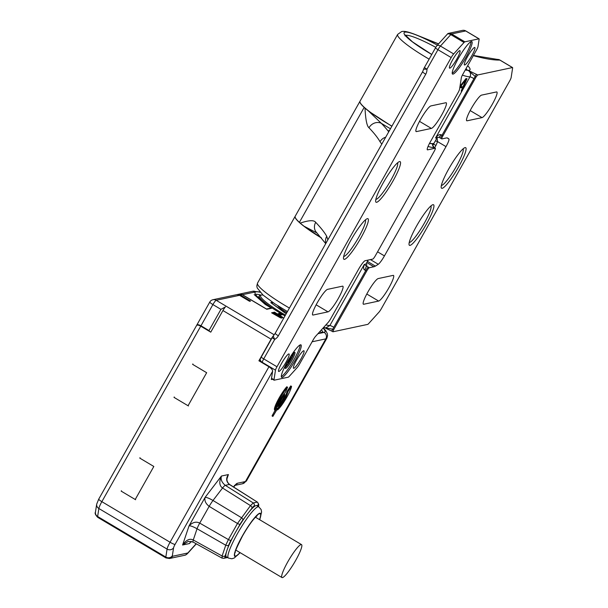 <?xml version="1.0" encoding="UTF-8"?>
<svg xmlns="http://www.w3.org/2000/svg" width="608" height="608" viewBox="0 0 608 608"><rect width="100%" height="100%" fill="white"/><g stroke="black" fill="none" stroke-linecap="round" stroke-linejoin="round"><path stroke-width="0.91" d="M259.776 291.939L252.639 291.278L239.134 294.158A4.727 4.621 -102 0 1 242.417 294.705L266.486 309.024L271.252 308.013L265.232 304.433L254.182 294.568L265.301 304.471M238.929 294.204L242.288 294.736L266.79 309.282L271.753 308.226L265.331 304.41M196.392 325.941C196.703 324.733 198.147 324.809 200.731 326.184L210.763 332.15L222.938 310.544A4.727 0.752 -59.3 0 1 225.424 306.911L220.932 309.35L208.985 330.554L200.967 325.782C198.375 324.406 196.931 324.322 196.62 325.538M196.445 325.713L98.732 499.13A4.727 0.684 -150.6 0 0 101.855 501.668L200.731 326.184M274.14 334.757L216.197 300.291L239.537 295.321L249.561 301.287L250.557 301.074L240.525 295.108A4.727 4.621 -102 0 0 236.763 294.69M209.844 331.603L208.985 330.554M285 315.902A40.105 5.776 -150.6 0 1 257.184 296.423L257.024 296.256A40.105 5.776 -150.6 0 1 254.98 292.722A40.105 5.776 -150.6 0 1 255.991 291.87A40.105 5.776 -150.6 0 1 260.064 292.258M323.076 328.039A40.105 5.776 -150.6 0 1 324.763 332.044A40.105 5.776 -150.6 0 1 324.049 332.356A40.105 5.776 -150.6 0 1 319.61 331.877M278.092 313.682L280.501 315.119L282.287 314.731L279.878 313.302L278.092 313.682M274.588 312.162L283.168 317.824L280.904 317.095L281.899 318.098L280.136 317.665L271.609 312.793L274.588 312.162L274.132 312.976L272.498 313.325M275.204 333.359L273.516 335.601A4.727 0.752 120.7 0 0 271.084 339.188L258.909 360.787L268.934 366.753C271.472 368.425 272.703 369.938 272.612 371.283L271.335 379.529L272.544 379.27M448.126 33.448A3.374 0.54 120.7 0 0 448.119 33.455A3.374 0.54 120.7 0 0 447.556 33.919A4.727 3.656 42.1 0 1 450.786 34.61A4.727 0.752 -59.3 0 1 451.592 33.957A4.727 4.621 -102 0 0 448.126 33.448A4.727 4.727 0 0 1 448.309 33.41L462.422 30.4A4.727 4.621 78 0 1 465.705 30.947A4.727 0.752 -59.3 0 1 465.827 30.962A4.727 4.727 0 0 0 462.422 30.4M437.198 45.364A3.374 0.54 120.7 0 0 435.427 47.964A4.727 0.684 29.4 0 0 437.95 49.696A4.727 0.752 -59.3 0 1 440.435 46.056A4.727 3.656 -137.9 0 0 437.198 45.364L447.556 33.919M435.427 47.964L424.437 67.465A3.374 0.54 120.7 0 0 423.586 69.198L422.727 71.607M273.334 335.852A3.374 0.54 120.7 0 0 272.194 337.653A4.727 0.684 29.4 0 0 274.717 339.386A4.727 0.973 -118.5 0 1 273.334 335.852L273.516 335.601M272.194 337.653L261.204 357.154A3.374 0.54 120.7 0 0 260.14 359.602A4.727 4.34 8.8 0 0 262.238 362.307A4.727 0.752 -59.3 0 1 263.728 358.887A4.727 0.684 -150.6 0 1 261.204 357.154M259.867 361.357L260.14 359.602M283.199 395.078A7.326 1.17 -59.3 0 1 284.377 394.151A7.326 1.17 -59.3 0 1 284.559 394.166A7.326 1.17 -59.3 0 1 282.089 400.604A7.326 1.17 -59.3 0 1 277.256 406.79A7.326 1.17 -59.3 0 1 277.066 406.767A7.326 1.17 -59.3 0 1 277.218 405.141M277.514 408.287L272.855 416.434L277.157 409.252L277.514 408.287L276.708 407.808L275.515 409.48M275.105 410.218L272.057 415.956L272.855 416.434M286.786 386.772A14.66 2.333 120.7 0 0 277.985 400.049A14.66 2.333 120.7 0 0 274.565 409.898L275.363 410.377A11.818 1.885 120.7 0 1 278.912 401.873A11.818 1.885 120.7 0 1 285.35 392.388L287.584 387.25L286.786 386.772M277.476 408.584A11.818 1.885 120.7 0 0 287.029 391.377L290.753 385.92L291.559 386.399L287.827 391.856L287.029 391.377M121.41 490.732L121.182 491.142L135.622 499.73M140.015 457.71L139.787 458.12L153.824 466.473L135.447 499.084M174.238 396.971L174.01 397.381L188.457 405.969M192.85 363.949L192.614 364.359L206.659 372.712L188.282 405.323M255.512 294.356A39.246 5.647 29.4 0 1 255.573 294.348A39.246 5.647 -150.6 0 1 261.06 295.123M321.381 329.908A39.246 5.647 -150.6 0 1 323.084 332.432M260.072 295.389A34.755 5.001 29.4 0 0 259.966 295.412A34.755 5.001 29.4 0 0 259.282 295.868A34.755 5.001 29.4 0 0 269.177 305.999M262.99 295.047A33.805 4.864 29.4 0 0 261.334 295.055A33.805 4.864 29.4 0 0 261.227 295.078A33.805 4.864 29.4 0 0 285.448 315.111M272.49 302.237L270.765 302.602L286.262 313.66M271.586 303.21L285.365 313.219M285.433 313.09L286.338 313.538M271.685 303.058L273.212 302.731M286.847 312.634A14.182 2.044 -150.6 0 1 277.742 305.702M277.453 404.647A7.091 1.132 120.7 0 0 277.187 406.562A7.091 1.132 120.7 0 0 280.045 403.735A7.091 1.132 120.7 0 0 283.746 397.32A7.091 1.132 120.7 0 0 284.438 394.372A7.091 1.132 120.7 0 0 282.887 395.519M278.054 405.361L279.034 402.466L283.617 395.565L280.03 402.253L280.524 402.146L278.054 405.361M287.584 387.25A14.66 2.333 120.7 0 0 278.783 400.528A14.66 2.333 120.7 0 0 275.363 410.377M276.959 409.594L277.499 409.921A11.818 1.885 120.7 0 0 283.868 400.816A11.818 1.885 120.7 0 0 287.827 391.856M277.499 409.921A14.66 2.333 120.7 0 0 285.76 399.038A14.66 2.333 120.7 0 0 291.559 386.399M193.101 542.047A9.454 1.436 -60.9 0 1 193.268 539.98L197.053 528.747A9.454 1.262 -60.1 0 1 199.72 523.108L209.16 506.358C205.588 503.523 204.25 500.498 205.147 497.291L221.449 476.041C218.956 481.749 219.321 485.739 222.551 488.011A9.454 1.36 -57.8 0 1 225.294 485.328L229.376 484.454C226.13 481.536 225.804 478.238 228.41 474.559L227.278 477.151M226.518 556.943L225.256 557.209A2.364 2.31 -102 0 1 223.744 558.334L221.928 558.068L193.101 542.055L188.199 541.424L182.59 545.004L189.05 525.852C192.66 522.211 196.217 521.292 199.72 523.108L228.41 539.577L225.743 545.216L197.053 528.747C193.055 526.574 190.388 525.608 189.05 525.852L205.147 497.291C206.956 497.42 209.57 498.484 212.99 500.475L222.551 488.011L250.481 505.628A2.364 1.391 37.5 0 1 251.97 508.159L248.953 512.096A29.792 4.75 -59.3 0 1 255.322 505.871A29.792 4.75 -59.3 0 1 256.667 505.582A29.792 4.75 -59.3 0 1 256.834 505.658L258.841 506.852A29.792 4.75 120.7 0 0 237.356 533.786A29.792 4.75 120.7 0 0 228.388 558.053L226.381 556.86A29.792 4.75 -59.3 0 1 226.412 552.094A29.792 4.75 -59.3 0 1 227.658 548.408A29.792 4.75 -59.3 0 1 233.837 535.336A29.792 4.75 -59.3 0 1 235.349 532.593A29.792 4.75 -59.3 0 1 236.938 529.834A29.792 4.75 -59.3 0 1 245.814 516.192A29.792 4.75 -59.3 0 1 248.953 512.096M226.959 478.853L228.41 474.559L221.449 476.041C220.461 479.37 221.745 482.471 225.294 485.328L253.232 502.945L250.481 505.628L237.47 523.488L209.16 506.358A9.454 1.231 -58.8 0 1 212.99 500.475L241.3 517.598A2.364 1.391 -142.5 0 1 242.79 520.129A7.091 1.132 120.7 0 0 239.917 524.537L237.47 523.488L228.41 539.577L230.85 540.634A7.091 1.132 120.7 0 0 228.851 544.859L227.658 548.408M258.233 506.434L258.218 506.479A2.364 1.87 18.6 0 0 258.233 506.434C259.145 505.476 258.864 504.04 257.404 502.14L229.376 484.454A9.454 1.573 -57.6 0 1 229.634 484.492C227.103 482.372 226.351 479.841 227.354 476.908M191.125 541.356L189.552 543.522L191.018 541.34M191.201 541.371L189.552 543.522L182.59 545.004C186.2 539.904 189.757 538.232 193.268 539.98L222.102 556.001L222.163 558.091M282.454 577.6A19.152 3.048 -59.3 0 1 281.968 577.547A19.152 3.048 -59.3 0 1 288.428 560.736A19.152 3.048 -59.3 0 1 301.059 544.578A19.152 3.048 -59.3 0 1 301.545 544.631A19.152 3.048 -59.3 0 1 295.085 561.442A19.152 3.048 -59.3 0 1 282.454 577.6M423.586 69.198L426.96 69.19A4.727 0.684 -150.6 0 1 424.437 67.465M459.549 89.254L461.35 77.687A4.727 0.752 -59.3 0 1 462.848 74.26L476.497 50.023A4.727 0.752 120.7 0 0 477.994 46.603L479.134 39.262A4.727 0.752 120.7 0 0 479.066 38.836A4.727 0.752 120.7 0 0 478.944 38.821L464.831 41.83A4.727 0.752 120.7 0 0 464.026 42.484L453.674 53.937A4.727 0.752 120.7 0 0 451.189 57.57L276.967 366.761A4.727 0.752 120.7 0 0 275.477 370.181L273.988 379.749A4.727 0.752 120.7 0 0 274.056 380.175A4.727 0.752 120.7 0 0 274.178 380.19L288.291 377.18A4.727 0.752 120.7 0 0 289.096 376.527L297.038 367.741A4.727 0.752 120.7 0 0 299.524 364.108L313.181 339.872A4.727 0.752 -59.3 0 1 315.666 336.232L328.191 322.384A4.727 0.752 120.7 0 0 330.676 318.744L358.538 269.306A9.454 1.505 -59.3 0 1 365.112 260.726L372.765 259.099A3.785 0.6 120.7 0 0 375.394 255.672L434.196 151.308A3.785 0.6 120.7 0 0 435.336 148.23A3.785 0.6 120.7 0 0 435.244 148.215L427.591 149.849A9.454 1.505 -59.3 0 1 427.356 149.819A9.454 1.505 -59.3 0 1 430.206 142.12L458.06 92.674A4.727 0.752 120.7 0 0 459.549 89.254M328.001 311.858A14.896 2.371 -59.3 0 0 337.828 299.296A14.896 2.371 -59.3 0 0 342.851 286.216A14.896 2.371 -59.3 0 0 342.471 286.178L327.575 289.355A14.896 2.371 -59.3 0 0 317.748 301.918A14.896 2.371 -59.3 0 0 312.725 314.997A14.896 2.371 -59.3 0 0 313.105 315.035L328.001 311.858L316.145 304.813M431.368 128.417A14.896 2.371 -59.3 0 0 441.195 115.847A14.896 2.371 -59.3 0 0 446.219 102.775A14.896 2.371 -59.3 0 0 445.839 102.737L430.943 105.906A14.896 2.371 -59.3 0 0 421.116 118.476A14.896 2.371 -59.3 0 0 416.092 131.548A14.896 2.371 -59.3 0 0 416.472 131.586L431.368 128.417L419.512 121.364M350.991 240.061A23.598 3.762 120.7 0 0 343.786 259.213A23.598 3.762 120.7 0 0 360.901 237.948A23.598 3.762 120.7 0 0 367.893 218.675A23.598 3.762 120.7 0 0 350.991 240.061M383.146 182.993A23.598 3.762 120.7 0 0 375.942 202.137A23.598 3.762 120.7 0 0 393.057 180.88A23.598 3.762 120.7 0 0 400.049 161.606A23.598 3.762 120.7 0 0 383.146 182.993M282.104 377.424A18.916 3.017 -59.3 0 1 281.626 377.37A18.916 3.017 -59.3 0 1 288.002 360.764A18.916 3.017 -59.3 0 1 300.481 344.812A18.916 3.017 -59.3 0 1 300.96 344.858A18.916 3.017 -59.3 0 1 294.584 361.464A18.916 3.017 -59.3 0 1 282.104 377.424M453.006 74.123A18.916 3.017 -59.3 0 1 452.519 74.07A18.916 3.017 -59.3 0 1 458.903 57.471A18.916 3.017 -59.3 0 1 471.382 41.511A18.916 3.017 -59.3 0 1 471.861 41.564A18.916 3.017 -59.3 0 1 465.477 58.163A18.916 3.017 -59.3 0 1 453.006 74.123M471.778 55.776A10.169 1.619 -59.3 0 1 464.444 64.965A10.169 1.619 -59.3 0 1 467.506 56.688A10.169 1.619 -59.3 0 1 474.833 47.492A10.169 1.619 -59.3 0 1 471.778 55.776M456.882 58.953A10.169 1.619 -59.3 0 1 449.548 68.142A10.169 1.619 -59.3 0 1 452.61 59.858A10.169 1.619 -59.3 0 1 459.937 50.669A10.169 1.619 -59.3 0 1 456.882 58.953M285.98 362.246A10.169 1.619 -59.3 0 1 278.646 371.442A10.169 1.619 -59.3 0 1 281.709 363.158A10.169 1.619 -59.3 0 1 289.043 353.962A10.169 1.619 -59.3 0 1 285.98 362.246M300.876 359.077A10.169 1.619 -59.3 0 1 293.542 368.266A10.169 1.619 -59.3 0 1 296.605 359.982A10.169 1.619 -59.3 0 1 303.939 350.793A10.169 1.619 -59.3 0 1 300.876 359.077M388.816 130.56L389.584 130.302L388.862 130.545L388.976 131.29L388.862 130.545M385.7 137.195A9.454 9.105 150.6 0 0 380.023 141.725L381.794 144.126M299.402 222.353L364.184 107.396A42.552 6.126 -150.6 0 1 359.989 101.255L295.214 216.212A42.552 6.126 -150.6 0 0 299.402 222.353A236.421 34.033 29.4 0 1 300.223 223.098C308.879 220.195 314.04 219.944 315.689 222.338A9.454 8.451 136.3 0 0 316.586 232.56L316.601 232.575M364.184 107.396A236.421 34.033 -150.6 0 1 365.005 108.14C365.575 119.578 366.898 126.122 368.98 127.756A236.421 34.033 -150.6 0 1 380.023 141.725M327.856 239.856L326.732 236.299A9.454 9.105 150.6 0 0 325.888 243.344M300.223 223.098L303.894 226.138L316.973 232.97M434.568 147.812L435.244 148.215M429.476 143.442L432.554 143.868A3.785 3.633 -90.7 0 0 434.31 147.66A46.337 6.673 -150.6 0 1 428.04 146.444M391.856 126.274L368.668 111.18L381.3 123.287A9.454 8.451 136.3 0 0 368.98 127.756M432.554 143.868L433.291 143.594L432.82 144.81M434.165 142.986A42.552 6.126 -150.6 0 1 434.142 143.04A42.552 6.126 -150.6 0 1 433.291 143.594M321.389 237.88L303.894 226.138M368.668 111.18L365.005 108.14M281.284 376.565A18.916 3.017 120.7 0 0 292.676 361.942A18.916 3.017 120.7 0 0 300.094 344.949M292.053 359.982A9.34 1.49 -59.3 0 1 285.312 368.425A9.34 1.49 -59.3 0 1 288.124 360.818A9.34 1.49 -59.3 0 1 294.865 352.374A9.34 1.49 -59.3 0 1 292.053 359.982M285.198 367.483A9.34 1.49 120.7 0 0 286.14 366.563A9.34 1.49 120.7 0 0 291.05 359.389A9.34 1.49 120.7 0 0 293.976 352.716L293.307 354.084A4.043 0.646 120.7 0 0 291.544 358.135L290.077 360.734A4.043 0.646 120.7 0 0 287.136 365.036L285.851 366.457A4.043 0.646 120.7 0 0 285.912 365.621A4.043 0.646 120.7 0 0 285.775 365.621M287.531 361.897A3.07 0.486 120.7 0 0 287.516 362.444A3.07 0.486 120.7 0 0 289.727 359.662A3.07 0.486 120.7 0 0 290.654 357.162A3.07 0.486 120.7 0 0 290.183 357.436M452.185 73.272A18.916 3.017 120.7 0 0 463.577 58.642A18.916 3.017 120.7 0 0 470.995 41.648M279.878 313.302L278.981 314.214M280.942 315.02L279.422 314.116M280.904 317.095L280.501 317.809M281.344 317.406L281.01 318.007M280.607 315.742L275.713 313.135L274.694 313.553M274.801 313.371L274.132 312.976M281.8 316.502L281.58 316.882M282.614 317.14L282.294 317.703M274.824 313.325L281.033 316.867L280.577 317.68L280.174 317.505M281.033 316.867L281.542 316.76L280.478 315.97M281.603 316.943L281.382 317.338M280.098 317.642L280.334 317.216L279.961 317.581M280.334 317.216L274.444 313.409L273.494 313.606L280.144 317.254M331.717 331.071L332.933 331.793L367.726 324.383A4.727 0.752 -59.3 0 0 368.532 323.73L378.883 312.276A4.727 0.752 -59.3 0 0 381.376 308.644L509.648 80.986A4.727 0.752 -59.3 0 0 511.146 77.558L512.628 67.997A4.727 0.752 -59.3 0 0 512.559 67.572L499.966 60.078A4.727 4.727 0 0 0 497.42 59.417A4.727 4.552 88.5 0 1 499.844 60.063A4.727 0.752 -59.3 0 1 499.966 60.078M477.652 74.974L468.175 70.376L476.003 77.117L477.652 74.974L512.445 67.556A4.727 0.752 -59.3 0 1 512.559 67.572M332.872 331.786L333.587 329.863L332.371 329.141L325.128 327.834M325.911 324.908A42.552 6.126 29.4 0 0 329.87 325.523L364.329 264.374L366.297 266.008A7.562 1.087 29.4 0 1 368.364 267.178L369.299 267.733A3.785 0.6 -59.3 0 0 366.662 271.16L333.587 329.863M369.299 267.733L373.829 266.768A47.287 7.532 120.7 0 0 375.364 266.114A236.421 37.666 120.7 0 0 378.282 264.275A9.454 1.505 120.7 0 0 384.438 255.9L446.006 146.634A9.454 1.505 120.7 0 0 448.894 138.958A236.421 37.666 120.7 0 0 447.929 138.244A236.421 37.666 120.7 0 0 447.534 138.031A47.287 7.532 120.7 0 0 446.409 137.948L441.887 138.913A3.785 0.6 -59.3 0 1 441.788 138.898A3.785 0.6 -59.3 0 1 442.928 135.82L476.003 77.117M481.589 95.114L496.485 91.945A14.896 2.371 120.7 0 1 496.865 91.983A14.896 2.371 120.7 0 1 491.842 105.055A14.896 2.371 120.7 0 1 482.015 117.625L467.119 120.802A14.896 2.371 120.7 0 1 466.739 120.756A14.896 2.371 120.7 0 1 471.762 107.684A14.896 2.371 120.7 0 1 481.589 95.114M378.222 278.563L393.118 275.386A14.896 2.371 120.7 0 1 393.498 275.432A14.896 2.371 120.7 0 1 388.474 288.504A14.896 2.371 120.7 0 1 378.647 301.074L363.751 304.243A14.896 2.371 120.7 0 1 363.371 304.205A14.896 2.371 120.7 0 1 368.395 291.133A14.896 2.371 120.7 0 1 378.222 278.563M458.599 166.911A23.598 3.762 120.7 0 0 459.017 166.166A23.598 3.762 120.7 0 0 465.599 147.638A23.598 3.762 120.7 0 0 448.689 169.024A23.598 3.762 120.7 0 0 448.271 169.769A23.598 3.762 120.7 0 0 441.484 188.176A23.598 3.762 120.7 0 0 458.599 166.911M426.444 223.987A23.598 3.762 120.7 0 0 426.862 223.242A23.598 3.762 120.7 0 0 433.436 204.714A23.598 3.762 120.7 0 0 416.533 226.1A23.598 3.762 120.7 0 0 416.115 226.845A23.598 3.762 120.7 0 0 409.328 245.244A23.598 3.762 120.7 0 0 426.444 223.987M476.429 74.244L441.993 135.265L442.928 135.82M446.006 146.634L437.6 141.634L437.053 137.864M435.374 140.843L437.6 141.634L435.921 145.517A9.454 1.36 -150.6 0 1 433.572 144.043M368.364 267.178A3.785 0.6 120.7 0 0 365.735 270.606L331.656 331.064L324.315 327.575M333.8 327.271A3.785 0.547 -150.6 0 0 329.87 325.523L325.858 327.856L323.448 327.628M465.28 69.935A37.825 5.449 29.4 0 0 468.175 70.376C470.539 72.071 471.147 74.229 469.992 76.851A42.552 6.126 -150.6 0 1 462.376 75.134M440.96 134.68C439.326 134.239 437.517 135.341 435.541 138.001L438.938 137.264A3.785 0.57 -61.9 0 0 440.96 134.68A3.785 0.547 -150.6 0 1 441.993 135.265A3.785 0.6 120.7 0 0 440.853 138.343L441.788 138.898M438.885 137.188A3.785 0.57 -61.9 0 0 438.938 137.264L440.853 138.343M429.126 59.143A42.552 6.126 -150.6 0 1 425.798 57.19A42.552 6.126 -150.6 0 1 402.884 41.443A42.552 6.126 -150.6 0 1 397.662 34.398L360.042 101.156A42.552 6.126 29.4 0 0 388.185 123.948A42.552 6.126 29.4 0 0 391.932 126.137M429.575 143.26A42.552 6.126 29.4 0 0 434.196 142.933L437.357 137.332A42.552 6.126 -150.6 0 1 435.541 138.001L469.992 76.851A3.785 0.547 29.4 0 1 473.921 78.599M460.036 86.146L466.002 78.538A42.552 6.126 29.4 0 0 466.997 78.721L461.73 91.116A42.552 6.126 -150.6 0 1 461.176 91.086L462.528 87.924A42.552 6.126 -150.6 0 1 460.051 87.453L459.777 87.795M321.541 238.055A42.552 6.126 -150.6 0 1 295.154 216.319A42.552 6.126 -150.6 0 1 295.184 216.266M368.19 260.072L366.145 263.705A42.552 6.126 29.4 0 1 364.329 264.374C363.295 267.505 363.417 269.382 364.701 270.02A3.785 0.57 118.1 0 0 366.297 266.008A43.974 6.331 29.4 0 0 366.244 263.538M461.274 90.85L461.73 91.116M462.133 86.731L461.799 87.491M459.906 86.959A41.139 5.92 29.4 0 0 461.305 87.195L462.528 87.924M465.926 79.678L463.007 86.868A42.552 6.126 29.4 0 1 460.78 86.45L465.926 79.678L465.378 79.352M460.112 86.055L460.78 86.45M512.445 67.556L499.844 60.063A241.148 34.717 29.4 0 1 473.336 55.64M239.537 295.321A4.727 0.752 -59.3 0 1 239.658 295.336A4.727 4.727 0 0 0 236.254 294.774A4.727 4.621 78 0 1 239.537 295.321M240.525 295.108L242.288 294.736M242.417 294.705L255.922 291.832A40.189 5.784 -150.6 0 1 260.034 292.228M323.099 328.016A40.189 5.784 -150.6 0 1 324.125 332.401L317.946 333.716M222.938 310.544L271.084 339.188M200.967 325.782L212.906 304.578A4.727 0.752 -59.3 0 1 216.197 300.291A4.727 4.621 -102 0 0 212.914 299.744L236.254 294.774M209.889 301.986A4.727 0.684 29.4 0 0 209.783 302.047A4.727 0.684 29.4 0 0 212.906 304.578L220.932 309.35M312.102 341.787L325.842 338.861L245.442 481.544L237.401 483.254A14.182 2.257 -59.3 0 0 233.525 486.962M324.125 332.401A4.727 4.621 78 0 1 325.842 338.861A44.924 6.468 -150.6 0 0 326.861 338.246L327.583 335.525L327.271 333.496L325.85 330.782L323.258 327.841M252.639 291.278A4.727 4.621 78 0 1 255.922 291.832M326.861 338.246L246.468 480.92A44.924 6.468 -150.6 0 1 245.442 481.544A4.727 4.621 78 0 1 242.417 483.778L235.121 485.336M272.612 371.283L175.066 544.411A4.727 0.752 120.7 0 0 173.569 547.831L172.33 555.826A4.727 0.752 120.7 0 0 172.52 556.267L187.538 553.067A4.727 0.752 120.7 0 0 188.343 552.414L196.171 543.757M235.266 485.207A4.727 4.621 -102 0 0 237.401 483.254M172.33 555.826A4.727 4.34 -171.2 0 1 165.832 557.08A9.454 1.505 120.7 0 0 165.969 557.931L97.766 517.362A9.454 1.505 -59.3 0 1 97.63 516.511A4.727 4.34 -171.2 0 1 95.441 512.149L96.687 504.154A4.727 4.34 8.8 0 0 98.868 508.516A9.454 1.505 -59.3 0 1 101.855 501.668L170.058 542.237A9.454 1.505 120.7 0 0 167.071 549.085L165.832 557.08L97.63 516.511L98.868 508.516L167.071 549.085A4.727 4.34 8.8 0 0 173.569 547.831M268.934 366.753L170.058 542.237A4.727 0.684 -150.6 0 0 175.066 544.411M196.308 543.833L187.834 553.204A4.727 3.656 -137.9 0 0 188.343 552.414M187.538 553.067A4.727 4.621 78 0 1 184.505 555.309L169.488 558.509A4.727 4.621 -102 0 0 172.52 556.267M275.857 408.88L276.655 409.359M273.212 415.469L272.414 414.99M245.814 516.192L242.79 520.129M236.938 529.834L239.917 524.537M251.97 508.159A7.091 1.132 120.7 0 1 254.038 506.145A2.364 2.31 -102 0 0 253.232 502.945L257.154 502.109A2.364 2.31 78 0 1 257.952 505.309L256.667 505.582M254.038 506.145L255.322 505.871M258.134 506.434A7.091 1.132 120.7 0 0 257.952 505.309M226.412 552.094L225.218 555.644A2.364 1.87 -161.4 0 1 222.102 556.001L225.743 545.216A2.364 1.877 18.6 0 0 228.851 544.859M225.218 555.644A7.091 1.132 120.7 0 0 225.256 557.209M230.85 540.634L233.837 535.336M259.631 519.696A25.057 3.99 120.7 0 0 257.146 515.029A25.057 3.99 120.7 0 0 242.364 535.96A25.057 3.99 120.7 0 0 234.43 554.26A25.057 3.99 120.7 0 0 240.046 552.611M239.947 552.55A24.586 3.914 -59.3 0 1 234.696 553.789A24.586 3.914 -59.3 0 1 242.463 535.937A24.586 3.914 -59.3 0 1 256.865 515.5A24.586 3.914 -59.3 0 1 259.525 519.635M278.342 335.806L425.744 74.206A4.727 0.684 29.4 0 1 422.621 71.676L275.211 333.275A4.727 0.684 -150.6 0 0 278.342 335.806A9.454 9.234 78 0 1 274.717 339.386L263.728 358.887L276.967 366.761M451.189 57.57L437.95 49.696L426.96 69.19A9.454 9.234 78 0 1 425.744 74.206M453.674 53.937L440.435 46.056L450.786 34.61L464.026 42.484M464.831 41.83L451.592 33.957L465.705 30.947L478.944 38.821M326.732 236.299A236.421 34.033 29.4 0 0 315.689 222.338M388.732 131.814A245.883 35.401 -150.6 0 0 381.3 123.287A46.337 6.673 29.4 0 0 390.458 128.752M262.17 362.733L262.238 362.307L275.477 370.181M273.988 379.749L271.525 378.282M313.105 315.035L312.512 314.686M416.472 131.586L415.88 131.237M343.68 256.416A21.28 3.39 120.7 0 0 358.811 237.105A21.28 3.39 120.7 0 0 365.385 219.921M375.843 199.34A21.28 3.39 120.7 0 0 390.967 180.029A21.28 3.39 120.7 0 0 397.548 162.853M290.077 360.734L289.355 360.308M291.544 358.135L290.662 357.61M287.136 365.036L286.246 364.511M293.307 354.084L292.874 353.826M468.175 70.376A37.825 5.449 29.4 0 0 467.681 65.679M437.38 45.174A37.825 5.449 29.4 0 0 418.388 35.849A241.148 34.717 29.4 0 0 438.497 43.936M448.894 138.958L447.131 137.91M377.568 251.818L384.438 255.9M435.921 145.517L434.629 147.805M370.416 259.601L378.282 264.275M375.364 266.114L367.445 261.402M373.829 266.768L366.784 262.572M366.662 271.16L365.735 270.606A3.785 0.547 29.4 0 0 364.701 270.02M287.44 311.577L274.816 303.802L263.021 295.07L257.169 287.888L256.827 285.92L257.541 283.07A42.552 6.126 29.4 0 0 262.709 290.077A42.552 6.126 29.4 0 0 285.676 305.862A42.552 6.126 29.4 0 0 289.423 308.058M438.566 43.852L417.924 35.56A4.727 2.941 112.8 0 1 418.388 35.849A37.825 5.449 29.4 0 0 408.72 38.904A37.825 5.449 29.4 0 0 429.088 52.904A37.825 5.449 29.4 0 0 429.643 53.23A37.825 5.449 29.4 0 0 431.756 54.469L412.46 41.853L405.156 34.907L404.989 35.842M435.784 47.356A35.462 5.107 29.4 0 0 405.468 35.446M466.868 70.042A35.462 5.107 29.4 0 0 466.093 68.499M363.158 303.894L363.751 304.243M378.647 301.074L366.791 294.021M466.526 120.445L467.119 120.802M482.015 117.625L470.159 110.572M463.091 148.884A21.28 3.39 -59.3 0 1 456.889 165.391A21.28 3.39 -59.3 0 1 456.509 166.06A21.28 3.39 -59.3 0 1 441.385 185.379M430.935 205.96A21.28 3.39 -59.3 0 1 424.726 222.467A21.28 3.39 -59.3 0 1 424.354 223.136A21.28 3.39 -59.3 0 1 409.222 242.448M249.637 301.272L239.658 295.336M196.81 325.067L209.783 302.047A4.727 4.727 0 0 1 212.914 299.744M237.249 294.561L238.997 294.188M97.766 517.362C95.433 514.976 94.666 513.236 95.441 512.149M96.687 504.154L98.732 499.13M234.369 485.496L235.402 485.093L233.609 487.023M187.834 553.204C186.588 554.534 185.478 555.233 184.505 555.309M169.488 558.509L165.969 557.931M246.468 480.92L242.417 483.778M258.332 297.563L259.282 295.868M261.227 295.078L259.966 295.412M257.412 502.147L229.634 484.492M223.744 558.334L227.498 557.528M228.388 558.053L231.861 558.775L234.247 558.015L240.168 552.687M258.841 506.852L261.136 509.565L261.6 512.027L259.745 519.764M235.197 551.646L235.326 552.353C234.346 552.908 236.755 547.413 242.569 535.876C247.167 527.85 251.355 521.748 255.117 517.56L257.146 515.675L256.462 515.896M281.968 577.547L235.866 550.126M301.545 544.631L255.444 517.21M275.211 333.275L274.862 333.807M422.621 71.676L422.97 70.885M325.721 243.633L316.586 232.56M435.336 148.23L434.469 147.714C432.782 145.745 432.25 144.689 432.85 144.529L432.592 145.206M434.142 143.04L432.85 145.327M274.056 380.175L271.472 378.632M465.827 30.962L479.066 38.836M497.42 59.417L473.434 55.465M417.924 35.56C407.345 31.312 404.13 31.016 401.63 31.578L397.662 34.398M465.348 69.821L467.491 70.026M295.154 216.319L257.541 283.07"/></g></svg>
